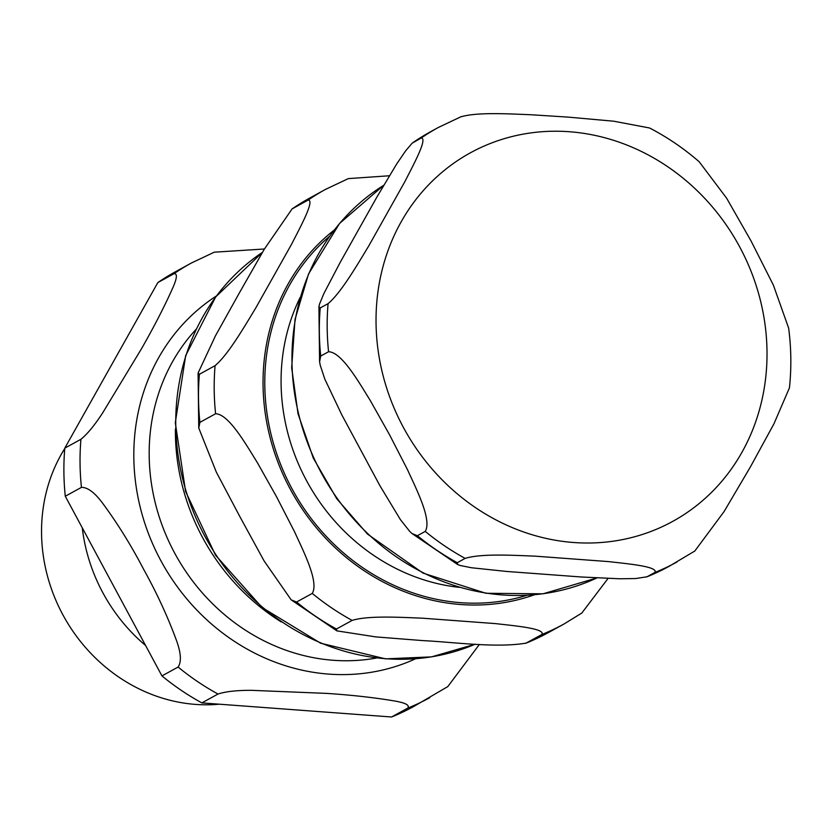 <?xml version="1.0" encoding="UTF-8"?>
<svg xmlns="http://www.w3.org/2000/svg" width="831" height="831" viewBox="0 0 831 831"><rect width="100%" height="100%" fill="white"/><g stroke="black" fill="none" stroke-linecap="round" stroke-linejoin="round"><path stroke-width="1.25" d="M389.355 175.767L348.303 178.613M581.845 613.018L608.022 578.459M308.135 200.074C315.001 199.991 300.843 226.177 291.452 244.459L255.647 308.166C243.701 327.85 227.933 354.93 215.084 365.661L199.398 374.272L198.1 373.036L215.489 335.755L239.318 293L264.144 249.435L292.086 208.913L308.135 200.074A247.877 225.024 -118.8 0 1 325.43 189.437L309.745 198.048A247.877 225.024 -118.8 0 0 292.45 208.685M352.147 620.404C368.102 615.449 399.431 617.267 422.449 618.191L495.442 623.603C515.926 625.92 545.635 628.631 541.874 634.489L525.701 643.319L548.283 632.64A247.877 225.024 -118.8 0 1 526.189 643.101C496.315 648.201 454.692 642.176 423.021 640.618L375.861 636.91L336.856 630.864L336.462 629.015L352.147 620.404A247.877 225.024 -118.8 0 1 312.259 593.417L296.563 602.028L291.182 599.857L264.113 560.946L239.91 516.716L216.33 472.133L198.765 428.038L199.897 422.366L215.593 413.755C228.546 414.118 244.906 442.57 257.257 462.472L276.505 496.678L294.454 531.601C304.271 552.895 319.011 582.23 312.259 593.417M647.006 576.787L635.725 578.542L619.884 578.781L581.368 576.994L506.598 571.448L471.551 567.76L460.239 565.516L457.684 564.54L457.289 562.701L465.131 558.39C481.087 553.436 512.405 555.253 535.434 556.178L608.427 561.59C628.911 563.906 658.609 566.617 654.859 572.476L647.006 576.787A247.877 225.024 61.2 0 0 669.111 566.327L694.872 550.984M788.64 328.1L773.349 285.054L751.079 241.021L726.626 198.194L699.193 161.765M417.391 535.715L412.01 533.533L409.6 531.258L400.417 519.645L379.944 485.761L341.853 414.949L324.838 379.165L320.184 365.069L319.592 361.714L320.724 356.042L328.567 351.742C341.531 352.105 357.891 380.556 370.242 400.459L389.49 434.665L407.439 469.588C417.245 490.882 431.985 520.216 425.243 531.404L417.391 535.715A247.877 225.024 61.2 0 0 457.289 562.701M320.226 307.948L318.927 306.722L319.54 304.032L323.934 293.426L340.253 262.264L376.921 197.009L396.699 163.956L405.621 150.868L412.145 143.192L421.12 138.06C427.986 137.977 413.828 164.164 404.427 182.446L368.632 246.153C356.686 265.837 340.918 292.917 328.068 303.647L320.226 307.948A247.877 225.024 61.2 0 0 320.724 356.042M694.83 551.005L724.081 511.564L750.507 466.731L773.952 423.81L789.44 387.848C791.538 368.05 791.268 348.137 788.65 328.11M699.183 161.754C683.861 148.458 667.324 137.208 649.572 127.984L613.766 121.212L567.957 117.098L530.812 114.74C507.783 113.826 476.464 111.998 460.509 116.963M219.332 704.2A163.728 148.635 -118.8 0 1 41.55 533.138A163.728 148.635 -118.8 0 1 64.745 448.553M82.269 527.81A167.363 151.938 61.2 0 0 145.612 645.531M173.991 273.711C177.637 273.347 177.086 278.406 172.339 288.887C164.112 307.231 153.808 327.206 141.447 348.823L102.493 413.173C94.433 425.472 87.245 434.177 80.929 439.287L64.787 448.148L157.838 282.571L173.991 273.711A247.877 225.024 61.2 0 1 191.286 263.063L214.336 252.157M447.805 686.583L479.394 644.43M218.002 694.041C225.7 691.506 236.908 690.27 251.616 690.332L326.853 693.407C351.731 695.059 374.127 697.552 394.019 700.897C405.414 702.777 409.984 705.187 407.72 708.126L391.578 716.987L201.85 702.901L218.002 694.041A247.877 225.024 61.2 0 1 178.104 667.044L161.952 675.915L65.285 496.242L81.438 487.382C87.806 487.226 95.139 492.876 103.449 504.324C118.116 524.361 131.547 546.102 143.763 569.536C156.592 592.638 167.343 615.854 176.006 639.184C181.002 652.449 181.698 661.736 178.104 667.044M264.403 248.988L214.284 252.188M161.952 675.915A247.877 225.024 61.2 0 0 201.85 702.901M391.578 716.987A247.877 225.024 61.2 0 0 413.672 706.527L447.847 686.562M64.787 448.148A247.877 225.024 61.2 0 0 65.285 496.242M191.286 263.063L175.133 271.924A247.877 225.024 61.2 0 0 157.838 282.571M175.383 429.066A209.204 189.915 61.2 0 0 175.393 433.325A209.204 189.915 61.2 0 0 281.252 621.931M215.593 413.755A247.877 225.024 -118.8 0 1 215.084 365.661M534.323 594.809A210.222 190.85 -118.8 0 1 460.696 604.521A210.222 190.85 -118.8 0 1 274.916 453.799A210.222 190.85 -118.8 0 1 334.166 230.135M581.897 612.998L563.969 624.029A247.877 225.024 -118.8 0 1 541.874 634.489M336.462 629.015A247.877 225.024 -118.8 0 1 296.563 602.028M199.897 422.366A247.877 225.024 -118.8 0 1 199.398 374.272M475.135 644.212A223.716 203.096 -118.8 0 1 386.083 658.734A223.716 203.096 -118.8 0 1 175.756 424.714A223.716 203.096 -118.8 0 1 262.419 252.375L215.686 296.916L185.656 355.647L175.299 422.709L185.583 491.464L215.478 555.139L262.014 607.44L320.631 643.204L385.553 658.858L431.518 656.885L475.155 644.212M459.325 587.361A195.794 177.741 -118.8 0 1 281.086 383.081A195.794 177.741 -118.8 0 1 300.178 297.394M526.719 595.36A208.342 189.136 -118.8 0 1 460.675 602.683A208.342 189.136 -118.8 0 1 277.866 457.092A208.342 189.136 -118.8 0 1 329.616 236.253M412.903 142.6L430.572 131.724A247.877 225.024 61.2 0 0 413.277 142.371M430.572 131.724L438.415 127.423A247.877 225.024 61.2 0 0 421.12 138.06M328.068 303.647A247.877 225.024 61.2 0 0 328.567 351.742M425.243 531.404A247.877 225.024 61.2 0 0 465.131 558.39M767.013 351.638A210.222 190.85 61.2 0 0 569.37 131.734A210.222 190.85 61.2 0 0 376.038 322.605A210.222 190.85 61.2 0 0 573.681 542.508A210.222 190.85 61.2 0 0 767.013 351.638M654.859 572.476A247.877 225.024 61.2 0 0 676.953 562.016M291.961 360.934A223.716 203.096 61.2 0 0 596.907 577.94L543.017 593.812L485.917 593.272L422.979 573.078L367.468 534.063L336.773 498.766L313.287 458.078L298.028 413.776L291.681 367.821L295.005 319.468L308.55 273.939L339.578 223.446L383.662 185.344A223.716 203.096 61.2 0 0 291.961 360.934M376.599 657.996A195.794 177.741 -118.8 0 1 149.185 455.481A195.794 177.741 -118.8 0 1 196.168 329.263M216.351 296.013A207.366 188.253 61.2 0 0 133.822 457.206A207.366 188.253 61.2 0 0 415.49 658.817M407.72 708.126A247.877 225.024 61.2 0 0 429.824 697.666M80.929 439.287A247.877 225.024 61.2 0 0 81.438 487.382M348.355 178.592L325.43 189.437M563.969 624.029L548.283 632.64M336.856 630.864L291.182 599.857M198.754 428.038L198.09 373.036M292.076 208.913L309.745 198.048M646.528 577.005L669.111 566.327M457.673 564.55L412.01 533.544M319.582 361.724L318.917 306.722M461.33 116.579L438.415 127.423"/></g></svg>
